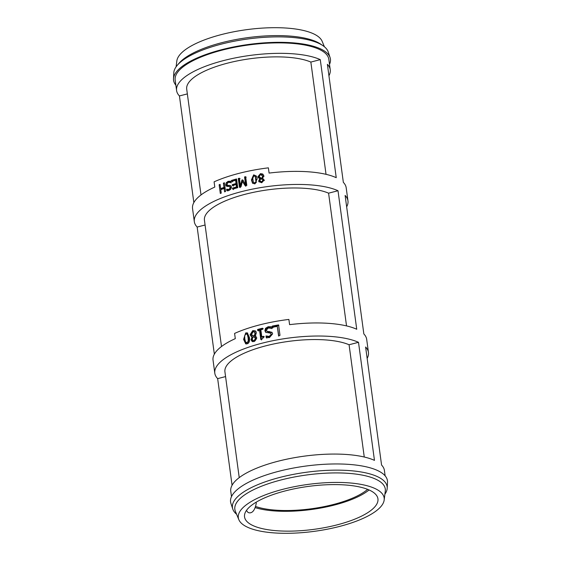 <?xml version="1.0" encoding="UTF-8"?>
<svg xmlns="http://www.w3.org/2000/svg" width="561" height="561" viewBox="0 0 561 561"><rect width="100%" height="100%" fill="white"/><g stroke="black" fill="none" stroke-linecap="round" stroke-linejoin="round"><path stroke-width="0.84" d="M239.231 477.621L224.926 371.838A67.306 21.648 -7.7 0 1 272.597 344.209A67.306 21.648 -7.7 0 1 349.075 344.749L358.5 342.322L374.46 460.364A77.523 24.936 172.3 0 0 277.905 461.268A77.523 24.936 172.3 0 0 230.767 491.247L231.497 496.618M232.072 485.265L217.654 378.633L225.571 376.585M358.5 342.322A77.523 24.936 172.3 0 0 261.945 343.227A77.523 24.936 172.3 0 0 214.807 373.212A77.523 24.936 172.3 0 0 217.654 378.633M261.419 339.342A77.523 24.936 172.3 0 0 260.802 339.503L259.526 330.078A77.523 24.936 172.3 0 0 257.73 330.555L257.59 329.489A77.523 24.936 -7.7 0 1 260.002 328.851A77.523 24.936 -7.7 0 1 262.562 328.206L262.709 329.279A77.523 24.936 172.3 0 0 260.837 329.742L261.784 336.747A77.523 24.936 -7.7 0 1 263.656 336.284L263.782 337.238L261.854 339.23A77.523 24.936 172.3 0 0 261.419 339.342M221.504 346.516L204.435 220.263A67.306 21.648 -7.7 0 1 252.106 192.626A67.306 21.648 -7.7 0 1 328.585 193.173L338.002 190.74L356.733 329.251A77.523 24.936 172.3 0 0 289.588 324.651L288.88 319.426A77.523 24.936 172.3 0 0 259.477 324.931A77.523 24.936 172.3 0 0 234.589 333.423L235.297 338.648A77.523 24.936 172.3 0 0 213.04 360.141L214.807 373.212M214.344 354.159L197.156 227.051L205.074 225.01M338.002 190.74A77.523 24.936 172.3 0 0 241.454 191.645A77.523 24.936 172.3 0 0 194.316 221.63A77.523 24.936 172.3 0 0 197.156 227.051M240.802 186.855A77.523 24.936 172.3 0 0 239.442 187.213L238.264 178.503A77.523 24.936 -7.7 0 1 239.393 178.209L240.403 185.712L241.945 180.039A77.523 24.936 -7.7 0 1 242.64 179.871L245.571 184.443L244.554 176.939A77.523 24.936 -7.7 0 1 245.641 176.687L246.819 185.403A77.523 24.936 172.3 0 0 245.234 185.768L242.415 181.434L241.006 186.806A77.523 24.936 172.3 0 0 240.802 186.855M201.013 194.94L186.708 89.157A67.306 21.648 -7.7 0 1 234.379 61.521A67.306 21.648 -7.7 0 1 310.857 62.068L320.282 59.634L336.242 177.676A77.523 24.936 172.3 0 0 269.091 173.076L268.382 167.844A77.523 24.936 172.3 0 0 238.979 173.356A77.523 24.936 172.3 0 0 214.092 181.841L214.8 187.072A77.523 24.936 172.3 0 0 192.549 208.566L194.316 221.63M193.847 202.584L179.429 95.945L187.353 93.904M320.282 59.634A77.523 24.936 172.3 0 0 223.727 60.539A77.523 24.936 172.3 0 0 176.589 90.524A77.523 24.936 172.3 0 0 179.429 95.945M328.928 75.735A77.523 24.936 172.3 0 0 330.233 69.753L328.816 59.298A77.523 24.936 172.3 0 0 222.31 50.083A77.523 24.936 172.3 0 0 175.172 80.069L176.589 90.524M367.153 358.416A77.523 24.936 172.3 0 0 368.451 352.434L366.684 339.37A77.523 24.936 172.3 0 0 363.844 333.949L345.113 195.438A77.523 24.936 172.3 0 1 347.96 200.859A77.523 24.936 172.3 0 1 346.656 206.841M330.233 69.753A77.523 24.936 172.3 0 0 327.393 64.333L343.346 182.367A77.523 24.936 172.3 0 1 346.193 187.788L347.96 200.859M368.451 352.434A77.523 24.936 172.3 0 0 365.611 347.014L381.571 465.055A77.523 24.936 172.3 0 1 384.411 470.476L385.141 475.847M254.897 183.903L252.513 183.131L251.419 179.934L253.67 174.836L256.377 176.063L257.183 178.84L254.897 183.903M257.878 176.75L260.493 173.637L262.793 174.043L263.831 175.782L262.59 178.3L264.182 180.025L261.728 182.739L258.873 181.624L258.684 180.979L259.792 178.657L258.095 177.5L257.878 176.75L258.158 177.311L260.704 174.205L262.955 174.625L263.972 176.371M272.457 327.308L272.288 326.067A77.523 24.936 -7.7 0 1 278.579 324.917L279.995 335.373A77.523 24.936 172.3 0 0 278.544 335.625L277.295 326.404A77.523 24.936 172.3 0 0 272.457 327.308M266.755 331.109L268.368 331.993L272.155 332.631L271.706 332.105L272.653 333.851L269.469 337.589L266.244 337.617L266.019 335.955A77.523 24.936 -7.7 0 1 266.124 335.934L269.21 336.411L271.187 334.3L270.837 333.458L269.582 332.961L265.683 332.308L264.897 330.731L265.542 328.29L268.165 326.726L271.783 326.811L272.022 328.557A77.523 24.936 172.3 0 0 271.917 328.578L268.431 327.912L266.314 330.177L266.755 331.109L272.085 332.463M256.068 336.516L255.073 336.032L256.819 337.939L254.231 341.551L252.226 341.544L250.991 339.777L252.106 336.817L251.349 336.593L250.066 334.742L252.759 330.625L255.227 330.836L256.377 332.82L255.066 335.99L255.704 336.284M247.177 343.809L245.725 343.886L243.593 339.391L245.704 332.918L247.261 332.869L249.386 337.364C249.897 341.053 249.161 343.199 247.177 343.809M231.455 180.446A77.523 24.936 -7.7 0 1 236.567 178.959L237.745 187.669A77.523 24.936 172.3 0 0 232.633 189.155L232.492 188.124A77.523 24.936 -7.7 0 1 236.504 186.946L236.181 184.562A77.523 24.936 172.3 0 0 232.436 185.656L232.296 184.625A77.523 24.936 -7.7 0 1 236.041 183.531L235.606 180.298A77.523 24.936 172.3 0 0 231.595 181.476L231.455 180.446L232.359 180.859L236.658 179.604M230.873 182.683L228.292 182.325L226.77 184.359L227.892 185.368L230.76 185.663L231.483 187.072L229.176 190.41L226.819 190.621L226.63 189.232A77.523 24.936 -7.7 0 1 226.707 189.211L228.972 189.429L230.403 187.535L229.197 186.511L226.237 186.098L225.739 184.906L226.174 182.816L228.082 181.35L230.753 181.203L230.95 182.655A77.523 24.936 172.3 0 0 230.873 182.683L231.335 182.837M228.895 185.754L227.387 185.291L230.844 185.726M226.707 189.211L228.18 189.786M230.732 186.995L229.197 186.511M220.312 193.475L219.134 184.765A77.523 24.936 -7.7 0 1 220.066 184.394L220.648 188.657A77.523 24.936 -7.7 0 1 223.972 187.395L223.397 183.131A77.523 24.936 -7.7 0 1 224.386 182.774L225.564 191.49A77.523 24.936 172.3 0 0 224.575 191.841L224.112 188.426A77.523 24.936 172.3 0 0 220.782 189.688L221.244 193.103A77.523 24.936 172.3 0 0 220.312 193.475M220.95 189.625L220.831 188.706M220.648 188.657L221.826 188.973L225.073 187.746M220.157 185.025L219.134 184.765M225.192 188.769L224.112 188.426M224.477 183.475L223.397 183.131M225.059 187.739L223.972 187.395M227.633 182.627L229.063 181.736L230.788 181.491M227.394 186.575L226.784 184.478M231.363 188.328L230.178 186.904M227.752 189.576L230.704 189.436M227.864 190.985L227.675 189.604M227.275 189.464L226.63 189.232M230.326 185.698L229.351 185.305M232.499 181.89L232.359 180.859M233.334 186.07L233.194 185.039L236.854 183.973L236.412 180.74L235.606 180.298M233.537 189.569L233.397 188.538L237.317 187.388L236.994 185.004L236.181 184.562M236.854 183.973L236.041 183.531M233.194 185.039L232.296 184.625M237.317 187.388L236.504 186.946M233.397 188.538L232.492 188.124M240.185 187.676L239.007 178.959L240.108 178.671M245.837 186.259L242.415 181.434M245.571 184.443L246.167 184.941L245.15 177.437L246.209 177.192M240.403 185.712L241.118 186.175L242.604 180.523L243.285 180.354M239.007 178.959L238.264 178.503M245.15 177.437L244.554 176.939M242.604 180.523L241.945 180.039M245.858 334.083L244.68 335.653L244.792 338.949L245.55 342.028L247.022 342.645L248.235 341.074L248.123 337.785L247.38 334.735L246.679 334.04L245.858 334.083M246.237 342.694L248.074 343.009L249.252 341.453L248.404 335.113L246.679 334.04M246.321 343.97L244.715 339.735L244.61 336.411M245.255 334.44L247.731 333.129M252.913 336.986L252.24 339.37L252.997 340.506L254.105 340.513L255.514 338.479L254.371 337.224L252.913 336.986M252.997 340.506L254.989 340.934L256.356 338.914L255.241 337.652M255.578 337.785L254.371 337.224M252.885 331.67L251.356 334.188L252.723 335.639L254.238 335.864L255.052 333.304L254.063 331.74L252.885 331.67M253.13 335.885L252.191 335.457L253.13 335.885M253.628 336.053L255.101 336.291L254.238 335.864M255.718 335.289L255.893 333.739L254.063 331.74M251.882 336.768L251.026 335.134L253.642 331.046L256.054 331.271M252.731 341.691L251.945 340.183L252.254 338.353M252.808 337.133L252.106 336.817M252.78 337.161L252.113 336.859M258.502 331.011L258.355 329.945L263.214 328.697M261.524 339.966L260.248 330.548L259.526 330.078M261.784 336.747L262.478 337.224L264.301 336.768M258.355 329.945L257.59 329.489M266.012 332.54L265.5 331.228L266.124 328.788L268.684 327.245L272.211 327.344M266.84 338.115L266.615 336.453L269.736 336.923L271.657 334.826L270.837 333.458M266.713 336.432L266.124 335.934M266.615 336.453L266.019 335.955M270.304 332.063L269.813 331.544M272.877 327.841L272.709 326.607L278.845 325.485M278.845 336.179L277.295 326.404M272.709 326.607L272.288 326.067M259.876 180.761L261.615 181.876L262.962 180.34L261.917 179.204L260.549 178.868L259.876 180.761L260.234 181.715M260.129 181.329L261.826 182.451L263.137 180.923L262.913 180.109L263.137 180.923M259.371 176.996L260.62 178.321L262.001 178.65L262.604 176.056L260.599 174.506L259.119 176.427L259.505 177.507M260.62 178.321L260.395 177.746L261.812 178.075M259.119 176.427L260.395 177.746M262.001 178.65L262.772 176.631L262.534 175.726L262.772 176.631M258.256 177.767L258.158 177.311M259.035 181.897L260.038 179.254L259.792 178.657M262.59 178.3L264.322 180.607M260.038 179.254L259.792 178.693M253.327 182.29L254.764 182.935L255.991 181.771L255.283 176.491L253.803 175.803L252.597 176.974L253.327 182.29L255.143 183.482L256.328 182.318L255.521 176.869M252.745 183.384L251.861 180.467L254.042 175.376L256.517 176.343M349.075 344.749L364.257 457.012M328.585 193.173L346.53 325.906M310.857 62.068L326.032 174.331M255.69 502.481A9.285 2.987 172.3 0 1 256.258 503.336C254.996 509.704 252.78 512.887 249.61 512.88L248.481 512.656A67.306 21.648 -7.7 0 1 247.773 512.186L246.426 510.475M256.054 506.625A64.985 20.904 172.3 0 0 315.198 508.21A64.985 20.904 172.3 0 0 367.616 489.353M285.465 490.854A67.306 21.648 172.3 0 0 244.54 516.884A67.306 21.648 172.3 0 0 337.014 524.886A67.306 21.648 172.3 0 0 377.946 498.848A67.306 21.648 172.3 0 0 285.465 490.854M255.669 507.768A67.306 21.648 172.3 0 0 369.061 489.956M384.895 494.192A78.049 25.105 172.3 0 0 387.202 488.189L387.497 482.243A79.143 25.455 172.3 0 0 278.698 471.31A79.143 25.455 172.3 0 0 230.915 503.413L232.78 509.065A78.049 25.105 172.3 0 0 236.595 514.241M387.202 488.189A78.049 25.105 172.3 0 0 279.904 477.404A78.049 25.105 172.3 0 0 232.78 509.065M384.173 500.033L385.288 491.071A75.903 24.411 172.3 0 0 280.998 479.971A75.903 24.411 172.3 0 0 235.396 511.337L238.846 519.675A73.589 23.667 172.3 0 0 339.419 526.47A73.589 23.667 172.3 0 0 384.173 500.033A73.589 23.667 172.3 0 0 283.067 489.262A73.589 23.667 172.3 0 0 238.846 519.675M329.503 64.382A79.143 25.455 172.3 0 0 330.085 57.587L328.22 51.935A78.049 25.105 172.3 0 0 322.813 45.574A78.049 25.105 172.3 0 0 221.322 44.13A78.049 25.105 172.3 0 0 177.318 65.244A78.049 25.105 172.3 0 0 173.798 72.811L173.503 78.757A79.143 25.455 172.3 0 0 175.859 85.153M322.813 45.574L320.569 44.06A75.903 24.411 172.3 0 0 221.875 42.657A75.903 24.411 172.3 0 0 179.078 63.19L177.318 65.244M330.085 57.587A79.143 25.455 172.3 0 0 221.693 49.677A79.143 25.455 172.3 0 0 173.503 78.757M324.405 46.759L322.154 41.325A73.589 23.667 172.3 0 0 221.581 34.53A73.589 23.667 172.3 0 0 176.827 60.967L176.105 66.808M229.063 181.736L228.082 181.35M227.072 183.138L226.174 182.816M226.791 185.27L225.739 184.906M231.356 187.935L230.403 187.535M229.968 189.821L228.972 189.429M249.252 341.453L248.235 341.074M249.133 338.164L248.123 337.785M248.404 335.113L247.38 334.735M244.715 339.735L243.593 339.391M246.756 333.29L245.704 332.918M254.989 340.934L254.105 340.513M256.356 338.914L255.514 338.479M255.893 333.739L255.052 333.304M253.642 331.046L252.759 330.625M251.026 335.134L250.066 334.742M251.945 340.183L250.991 339.777M268.684 327.245L268.165 326.726M266.124 328.788L265.542 328.29M265.5 331.228L264.897 330.731M271.657 334.826L271.187 334.3M269.736 336.923L269.21 336.411M268.368 331.993L267.828 331.488M261.826 182.451L261.615 181.876M260.704 174.205L260.493 173.637M258.958 181.54L258.684 180.979M262.955 174.625L262.793 174.043M256.328 182.318L255.991 181.771M256.279 179.611L255.942 179.057M251.861 180.467L251.419 179.934M254.042 175.376L253.67 174.836M247.773 512.186L248.481 512.656M256.258 503.336L256.111 502.228"/></g></svg>
